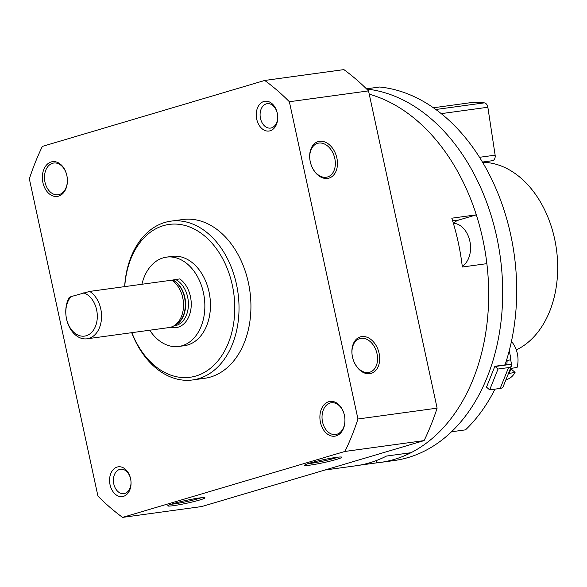 <?xml version="1.0" encoding="UTF-8"?>
<svg xmlns="http://www.w3.org/2000/svg" width="587" height="587" viewBox="0 0 587 587"><rect width="100%" height="100%" fill="white"/><g stroke="black" fill="none" stroke-linecap="round" stroke-linejoin="round"><path stroke-width="0.88" d="M324.89 470.026L355.685 465.807A187.334 132.691 -97.8 0 0 386.488 456.062L411.01 452.709A187.334 132.691 -97.8 0 0 486.865 263.651L462.343 267.012A187.334 132.691 -97.8 0 0 458.22 242.262A187.334 132.691 -97.8 0 0 451.792 218.195L476.314 214.835A187.334 132.691 -97.8 0 0 369.238 94.184A187.334 132.691 82.2 0 1 488.575 286.705A187.334 132.691 82.2 0 1 380.207 462.446A187.334 132.691 82.2 0 1 376.795 462.849L359.083 465.278M452.621 220.844L458.99 219.971L476.314 214.835M458.99 219.971A25.043 17.742 -97.8 0 0 453.355 223.273A22.541 15.966 -97.8 0 1 469.849 241.162A22.541 15.966 -97.8 0 1 462.262 266.293M376.304 460.568L376.795 462.849M311.836 166.627A17.529 12.305 73.5 0 0 327.524 176.966A17.529 12.305 73.5 0 0 334.803 158.483A17.529 12.305 73.5 0 0 317.552 143.353A17.529 12.305 73.5 0 0 310.039 160.581M352.259 355.839A17.529 12.305 -106.5 0 1 359.772 338.611A17.529 12.305 -106.5 0 1 376.553 351.921A17.529 12.305 -106.5 0 1 369.744 372.231A17.529 12.305 -106.5 0 1 354.049 361.885M29.35 178.852L97.941 496.11A250.444 177.399 -97.8 0 0 122.58 517.389L344.936 451.447A250.444 177.399 -97.8 0 0 357.953 418.993L289.362 101.734A250.444 177.399 -97.8 0 0 264.722 80.456L42.374 146.398A250.444 177.399 -97.8 0 0 29.35 178.852M344.936 451.447L424.1 440.602L201.752 506.544L122.58 517.389M336.197 457.39A19.033 1.453 167.8 0 0 316.496 461.301A19.033 1.453 167.8 0 0 304.624 465.146A19.033 1.453 167.8 0 0 323.503 462.666A19.033 1.453 167.8 0 0 341.722 457.126A19.033 1.453 167.8 0 0 336.197 457.39M173.348 505.686A19.033 1.453 -12.2 0 1 167.779 505.737A19.033 1.453 -12.2 0 1 186.042 500.418A19.033 1.453 -12.2 0 1 204.878 497.717A19.033 1.453 -12.2 0 1 194.363 501.452A19.033 1.453 -12.2 0 1 173.348 505.686M424.1 440.602A250.444 177.399 -97.8 0 0 437.117 408.148L357.953 418.993M352.471 356.94A19.033 13.354 -106.5 0 1 352.237 355.707A19.033 13.354 -106.5 0 1 368.291 337.782A19.033 13.354 -106.5 0 1 377.338 368.284A19.033 13.354 -106.5 0 1 354.1 362.01A19.033 13.354 -106.5 0 1 352.471 356.94M336.879 158.035A19.033 13.354 73.5 0 0 319.996 141.254A19.033 13.354 73.5 0 0 310.017 160.449A19.033 13.354 73.5 0 0 311.888 166.745A19.033 13.354 73.5 0 0 329.402 177.971A19.033 13.354 73.5 0 0 336.879 158.035M437.117 408.148L368.526 90.89L289.362 101.734M368.526 90.89A250.444 177.399 -97.8 0 0 343.887 69.611L264.722 80.456M277.255 113.1A15.027 10.647 -97.8 0 0 259.116 104.978A15.027 10.647 -97.8 0 0 264.598 130.343A15.027 10.647 -97.8 0 0 277.255 113.1M320.451 422.347A17.529 12.415 82.2 0 1 335.214 402.22A17.529 12.415 82.2 0 1 341.612 431.819A17.529 12.415 82.2 0 1 320.451 422.347M66.852 175.498A17.529 12.415 -97.8 0 0 45.691 166.026A17.529 12.415 -97.8 0 0 52.089 195.618A17.529 12.415 -97.8 0 0 66.852 175.498M130.578 478.662A15.027 10.647 -97.8 0 0 112.44 470.539A15.027 10.647 -97.8 0 0 117.921 495.905A15.027 10.647 -97.8 0 0 130.578 478.662M131.715 332.682A80.14 56.77 -97.8 0 0 192.617 379.95L204.525 378.322A80.14 56.77 -97.8 0 0 248.389 282.685A80.14 56.77 -97.8 0 0 182.777 219.523L170.868 221.152A80.14 56.77 -97.8 0 0 124.649 286.632M192.617 379.95A80.14 56.77 -97.8 0 0 236.48 284.321A80.14 56.77 -97.8 0 0 170.868 221.152M131.84 332.668A77.139 54.642 -97.8 0 0 201.642 373.816A77.139 54.642 -97.8 0 0 232.327 285.216A77.139 54.642 -97.8 0 0 173.935 224.065A77.139 54.642 -97.8 0 0 124.737 286.617M201.194 497.747A17.529 1.335 -12.2 0 1 174.06 503.917A17.529 1.335 -12.2 0 1 171.147 504.248M307.992 463.657A17.529 1.335 167.8 0 0 323.166 461.089A17.529 1.335 167.8 0 0 338.046 457.163M130.622 478.948A12.32 8.724 -97.8 0 0 120.54 469.24A12.32 8.724 -97.8 0 0 113.562 482.624A12.32 8.724 -97.8 0 0 123.879 493.645A12.32 8.724 -97.8 0 0 130.622 478.948M66.874 175.66A16.025 11.351 -97.8 0 0 53.755 163.025A16.025 11.351 -97.8 0 0 44.678 180.444A16.025 11.351 -97.8 0 0 58.106 194.789A16.025 11.351 -97.8 0 0 66.874 175.66M322.527 421.899A16.025 11.351 82.2 0 1 331.303 402.77A16.025 11.351 82.2 0 1 344.723 417.108A16.025 11.351 82.2 0 1 335.654 434.534A16.025 11.351 82.2 0 1 322.527 421.899M277.299 113.386A12.32 8.724 -97.8 0 0 267.217 103.679A12.32 8.724 -97.8 0 0 260.239 117.062A12.32 8.724 -97.8 0 0 270.556 128.083A12.32 8.724 -97.8 0 0 277.299 113.386M83.611 292.891A22.042 15.614 82.2 0 1 96.261 324.053A22.042 15.614 82.2 0 1 72.605 331.068A22.042 15.614 82.2 0 1 71.064 296.611L89.701 291.416A25.043 17.742 82.2 0 1 101.507 318.227A25.043 17.742 82.2 0 1 87.059 338.802A25.043 17.742 82.2 0 1 68.562 325.337A25.043 17.742 82.2 0 1 69.178 297.506L71.064 296.611M89.701 291.416L171.668 280.19A25.043 17.742 82.2 0 1 183.496 303.626A25.043 17.742 82.2 0 1 173.627 326.012A25.043 17.742 82.2 0 1 169.027 327.575L87.059 338.802M170.714 327.223A26.048 18.446 82.2 0 0 190.68 310.516A26.048 18.446 82.2 0 0 179.783 278.906L171.668 280.19M141.922 284.269A45.082 31.933 82.2 0 1 166.517 257.135A45.082 31.933 82.2 0 1 203.894 295.056A45.082 31.933 82.2 0 1 182.131 345.736A45.082 31.933 82.2 0 1 178.756 346.462A45.082 31.933 82.2 0 1 149.729 330.217M166.517 257.135L172.123 256.372A45.082 31.933 82.2 0 1 209.5 294.292A45.082 31.933 82.2 0 1 187.737 344.965A45.082 31.933 82.2 0 1 184.355 345.699L178.756 346.462M494.958 389.144A187.334 132.691 82.2 0 1 465.513 429.853L451.498 431.775A187.334 132.691 82.2 0 0 494.995 229.422A187.334 132.691 82.2 0 0 366.662 89.033A187.334 132.691 82.2 0 1 501.98 273.219A187.334 132.691 82.2 0 1 394.222 460.531L380.207 462.446M482.448 162.063L492.317 160.713A5.012 3.551 82.2 0 0 495.135 155.166L487.848 107.245A5.012 3.551 82.2 0 0 484.297 102.864A157.279 111.405 82.2 0 0 472.755 102.387L433.419 107.773M505.025 364.887A187.334 132.691 82.2 0 0 379.635 87.008L366.435 88.813M482.587 162.298A96.672 68.474 82.2 0 1 520.882 178.052A96.672 68.474 82.2 0 1 557.65 271.099A96.672 68.474 82.2 0 1 516.303 349.918M494.878 366.281L486.498 387.149A5.012 3.551 82.2 0 1 486.748 387.347L489.668 389.871L498.033 369.025L495.112 366.501A5.012 3.551 82.2 0 1 494.878 366.281L505.385 364.835L506.933 363.815L507.131 360.367L510.683 359.882L510.558 357.821A27.552 19.51 82.2 0 0 509.164 351.026M510.683 359.882L511.526 364.256A10.016 4.432 -158.1 0 1 511.512 365.848A10.016 4.432 -158.1 0 1 508.547 367.587L500.183 388.433L489.668 389.871M508.547 367.587L498.033 369.025M500.183 388.433A10.016 4.432 21.9 0 0 503.147 386.694L511.512 365.848M505.957 379.679A21.983 15.57 -97.8 0 0 515.078 372.4L508.973 373.442A22.299 15.79 82.2 0 0 510.976 368.438L517.081 367.396A21.983 15.57 -97.8 0 0 511.438 341.473M515.078 372.4L510.881 368.775M173.004 280.182A24.111 17.082 82.2 0 1 185.235 302.621A24.111 17.082 82.2 0 1 175.77 324.809L173.627 326.012M173.282 280.16A24.045 17.03 82.2 0 1 185.595 303.435A24.045 17.03 82.2 0 1 174.904 325.293M176.093 279.772A24.045 17.03 82.2 0 1 188.398 305.379A24.045 17.03 82.2 0 1 174.493 325.814L173.818 325.902M484.297 102.864L435.84 109.498M487.848 107.245L441.233 113.636M495.135 155.166L479.528 157.301M511.526 364.256L495.112 366.501"/></g></svg>
